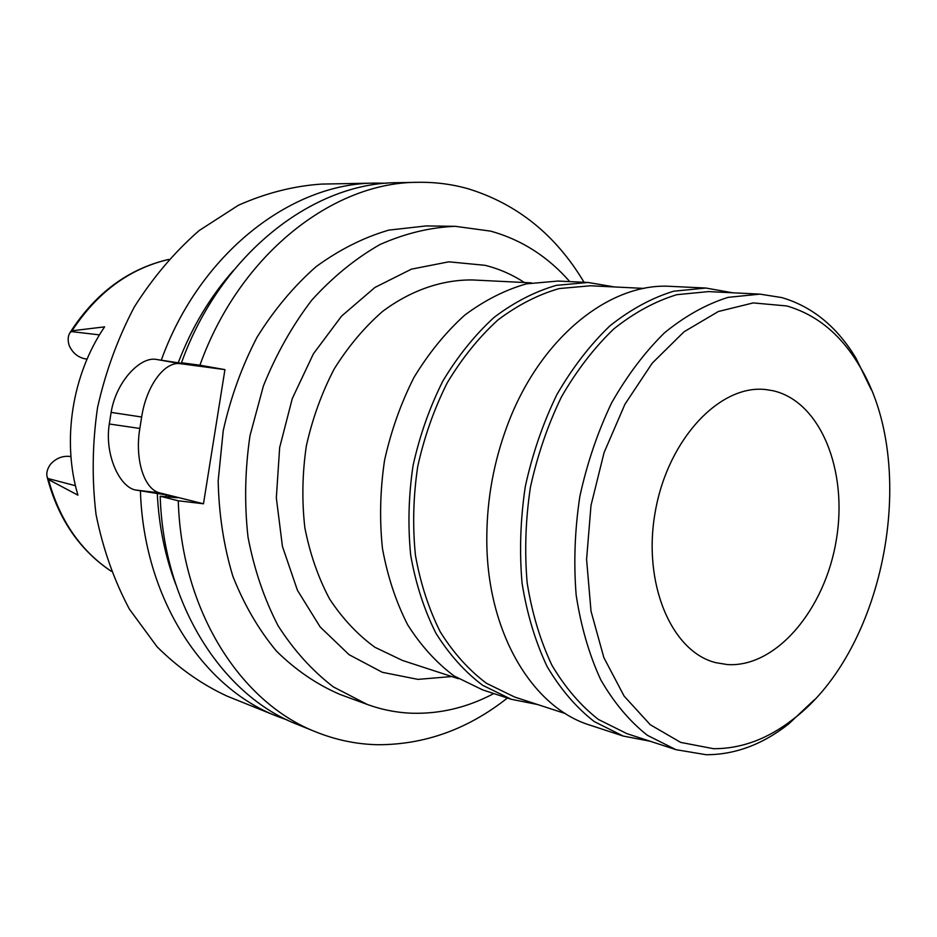 <?xml version="1.0" encoding="UTF-8"?>
<svg xmlns="http://www.w3.org/2000/svg" width="937" height="937" viewBox="0 0 937 937"><rect width="100%" height="100%" fill="white"/><g stroke="black" fill="none" stroke-linecap="round" stroke-linejoin="round"><path stroke-width="1.41" d="M70.943 456.588L69.795 456.436C62.428 455.687 55.997 458.287 50.504 464.225C47.307 468.793 46.171 473.009 47.108 476.851L48.466 479.545L77.923 495.158C61.713 440.542 72.172 374.343 104.604 326.861L72.008 330.796L69.83 332.951C67.815 336.254 67.628 340.506 69.268 345.718C72.664 353.015 78.005 357.395 85.255 358.859L87.047 359.164M772.72 390.67L766.068 389.605C720.553 383.947 668.549 438.176 655.502 510.384C641.939 582.498 671.197 651.707 715.727 662.646L727.417 664.579C776.363 667.694 825.099 609.226 836.308 539.958C848.137 470.796 820.601 401.223 772.72 390.67M713.502 748.698L680.684 742.397L650.29 724.746L624.124 696.121L603.873 657.645L591.024 611.217L586.585 559.424L591.001 505.418L604.084 452.571L624.967 404.187L652.211 363.181L684.022 331.792L718.374 311.494L753.231 302.92L786.729 305.942C816.256 314.481 840.196 333.959 858.55 364.388C920.38 463.042 886.086 649.072 793.147 719.194C767.86 738.977 741.308 748.804 713.502 748.698M814.159 699.951L788.567 724.055C762.449 744.517 734.971 754.742 706.147 754.718L675.999 749.682L647.338 735.287C629.488 721.174 613.922 702.633 600.676 679.653C589.092 654.424 580.928 626.232 576.161 595.089C573.561 562.832 574.791 529.944 579.851 496.434C587.066 463.335 597.642 432.168 611.58 402.957C627.134 375.561 644.82 352.136 664.638 332.694C685.216 315.956 706.357 304.174 728.072 297.357L759.977 294.136L781.727 297.568C812.285 306.54 837.046 326.744 856.008 358.215L871.328 389.851M759.977 294.136L708.559 291.594L676.795 294.686C655.209 301.269 634.232 312.665 613.852 328.864C594.257 347.674 576.805 370.326 561.474 396.843C547.782 425.105 537.428 455.265 530.412 487.322C525.54 519.777 524.462 551.647 527.168 582.931C532.029 613.173 540.262 640.568 551.858 665.129C565.128 687.524 580.659 705.655 598.474 719.499L627.052 733.706L675.999 749.682M649.997 741.202L623.246 736.06L594.304 721.619C576.255 707.564 560.513 689.187 547.079 666.488C535.332 641.599 526.992 613.84 522.061 583.224C519.309 551.53 520.398 519.25 525.329 486.385C532.439 453.918 542.933 423.383 556.801 394.758C572.331 367.901 590.017 344.945 609.87 325.889C630.519 309.468 651.777 297.919 673.644 291.22L705.842 288.034L732.664 292.789M705.842 288.034L671.126 286.394C609.624 282.049 539.091 338.351 506.8 426.909C493.904 461.906 487.24 498.051 486.818 535.343C485.389 629.605 531.22 707.353 590.228 725.226L623.246 736.06M644.024 288.409L590.497 285.773L559.237 288.561C538.084 294.616 517.599 305.134 497.781 320.091C478.772 337.461 461.918 358.391 447.195 382.893C434.089 409 424.262 436.888 417.715 466.544C413.252 496.598 412.491 526.149 415.431 555.219C420.444 583.353 428.736 608.921 440.296 631.936C453.473 652.972 468.863 670.096 486.467 683.307L514.671 697.046L565.62 713.666M537.627 704.542L511.251 699.283L482.684 685.298C464.857 671.899 449.268 654.53 435.916 633.213C424.215 609.893 415.817 583.997 410.734 555.5C407.759 526.055 408.532 496.118 413.041 465.689C419.671 435.646 429.626 407.408 442.908 380.961C457.818 356.154 474.895 334.942 494.15 317.338C514.226 302.171 534.98 291.512 556.414 285.34L588.085 282.47L614.613 286.968M588.085 282.47L557.995 281.053L526.5 283.841C505.207 289.873 484.605 300.32 464.705 315.16C445.625 332.401 428.713 353.167 413.967 377.459C400.86 403.355 391.045 431.008 384.533 460.43C380.129 490.238 379.426 519.578 382.448 548.45C387.555 576.407 395.953 601.835 407.63 624.745C420.936 645.71 436.455 662.81 454.199 676.034L482.625 689.878L511.251 699.283M531.361 282.857L472.623 279.964C442.241 279.566 411.074 290.177 382.624 311.389C364.329 327.353 348.166 346.573 334.122 369.084C321.672 393.083 312.408 418.722 306.329 446.012C302.276 473.677 301.784 500.944 304.865 527.8C309.96 553.837 318.205 577.567 329.601 599.001C342.555 618.654 357.653 634.736 374.882 647.256L402.488 660.456L458.392 678.693M524.427 282.517C512.223 274.564 499.14 268.837 485.167 265.323L448.823 261.821L411.402 269.153L374.941 287.448L341.572 316.109L313.403 353.811L292.297 398.506L279.659 447.535L276.333 497.875L282.435 546.435L297.439 590.287L320.185 626.982L349.103 654.705L382.343 672.309L417.961 679.372L451.786 676.537M493.811 693.544C467.739 707.365 440.636 713.935 412.467 713.244C397.054 712.729 381.933 709.777 367.117 704.39L333.431 686.938C312.408 670.88 293.984 650.524 278.172 625.881C264.269 599.094 254.22 569.52 248.024 537.17C244.299 503.801 244.955 469.964 250.003 435.635L263.414 385.915C276.181 354.233 292.285 325.654 311.752 300.18C332.717 277.036 355.463 258.483 379.989 244.522C405.018 233.43 430.106 227.363 455.253 226.309L490.719 231.146C521.44 239.685 547.782 256.504 569.743 281.604M455.253 226.309L426.148 225.934L388.761 230.127C363.615 237.483 339.393 249.664 316.085 266.67C293.796 286.3 274.108 309.819 257.031 337.226C241.875 366.402 230.607 397.557 223.229 430.692L218.18 480.822C218.871 514.249 223.756 546.037 232.821 576.161C244.1 604.705 258.635 629.676 276.45 651.098C295.729 670.072 316.847 684.49 339.791 694.352L367.117 704.39M507.409 698.018C468.09 729.115 424.988 744.681 378.091 744.728C357.114 744.341 336.594 740.16 316.519 732.172C241.102 703.3 181.45 611.346 178.276 500.791L203.481 503.778L159.934 492.944C143.829 489.442 134.682 458.837 139.836 428.455L141.663 417.012C146.184 386.501 164.28 361.014 180.536 363.697L224.939 369.623L203.481 503.778M224.939 369.623L199.921 365.207C239.439 254.559 332.834 182.106 417.879 182.305C435.201 182.036 451.962 184.191 468.16 188.77C517.294 203.938 555.922 235.105 584.044 282.283M417.879 182.305L397.651 182.68C313.075 182.504 220.5 253.868 181.473 362.76L198.503 365.945L155.999 359.375C140.304 356.622 116.106 381.382 111.128 412.397L109.289 423.992C104.417 454.492 119.409 486.619 135.221 489.957L165.943 494.877L177.468 497.746L160.192 496.235L178.276 500.791M199.921 365.207L181.473 362.76M160.192 496.235C163.483 605.103 222.76 695.875 297.743 724.606L316.519 732.172M161.316 360.089C199.815 253.119 291.466 182.949 375.491 183.09L386.559 183.23M178.182 362.865C191.792 327.364 210.275 296.479 233.641 270.219M375.491 183.09L321.496 184.085C293.574 185.994 265.874 193.057 238.396 205.262L199.218 230.514C174.669 251.912 153.047 277.387 134.342 306.938C117.781 338.374 105.518 371.907 97.553 407.525C92.294 443.646 91.803 479.346 96.054 514.612C102.988 548.895 114.103 580.413 129.411 609.155L157.018 646.717C178.335 667.917 201.689 684.385 227.094 696.132L277.188 716.325C202.697 687.758 143.853 598.274 140.433 491.269M287.577 720.131L277.188 716.325M175.734 584.337C165.064 556.25 158.915 526.09 157.299 493.834M165.943 494.877L166.048 496.563M48.466 479.545C59.535 520.035 80.43 550.581 111.163 571.207M168.637 259.467C129.447 268.603 97.237 292.379 72.008 330.796M69.795 456.436L70.954 456.706M75.452 485.717L47.588 478.42M155.999 359.375L180.536 363.697M159.934 492.944L135.221 489.957M141.663 417.012L111.128 412.397M109.289 423.992L139.836 428.455M87.071 359.105L85.255 358.859M70.837 331.534L99.486 334.884M111.187 571.254C79.481 550.019 58.176 518.782 47.272 477.519M858.55 364.388L856.008 358.215M793.147 719.194L788.567 724.055M70.205 332.354C95.457 293.129 128.287 268.814 168.672 259.42"/></g></svg>
